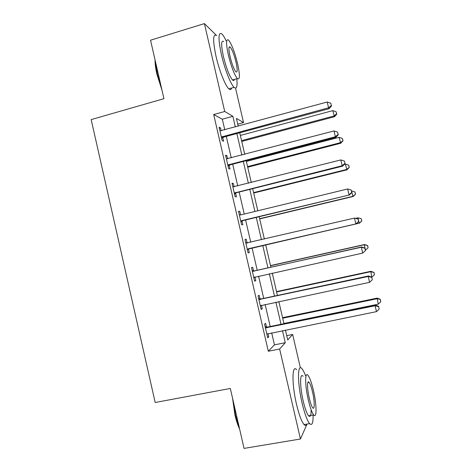 <?xml version="1.0" encoding="UTF-8"?>
<svg xmlns="http://www.w3.org/2000/svg" width="472" height="472" viewBox="0 0 472 472"><rect width="100%" height="100%" fill="white"/><g stroke="black" fill="none" stroke-linecap="round" stroke-linejoin="round"><path stroke-width="0.71" d="M235.552 88.128L243.54 122.59L236.419 118.389L238.23 126.201M237.758 124.165L243.54 122.59M286.728 335.639L292.646 334.453L300.387 367.853M224.784 129.853L222.324 119.204L213.686 114.554L268.308 351.245L274.456 344.849L271.683 332.843M270.22 326.506L265.128 304.469M263.718 298.387L258.585 276.155M257.234 270.32L252.06 247.912M250.75 242.26L245.599 219.946M244.242 214.07L239.151 192.039M237.74 185.944L232.714 164.191M231.256 157.872L226.294 136.396M221.191 130.832L220.524 127.941L219.091 127.245L222.188 140.662L223.592 141.252L222.76 137.641M227.651 158.816L226.926 155.683L225.545 155.211L228.649 168.651L230.006 169.017L229.174 165.401M234.124 186.853L233.345 183.484L232.017 183.23L235.127 196.7L236.431 196.848L235.593 193.219M240.614 214.955L239.782 211.338L238.496 211.308L241.611 224.808L242.873 224.725L242.03 221.097M247.062 242.885L246.225 239.251L244.992 239.446L248.113 252.968L249.322 252.667L248.484 249.027M253.523 270.857L252.679 267.217L251.499 267.636L254.632 281.188L255.789 280.663L254.945 277.011M259.995 298.888L259.152 295.242L258.025 295.885L261.158 309.467L262.261 308.712L261.464 305.248M266.479 326.978L265.636 323.32L264.556 324.193L267.701 337.804L268.757 336.819L268.007 333.586M307.048 424.057L300.446 439.001L244.053 448.4L230.318 388.456L155.188 402.498L91.173 119.605L163.931 98.677L150.538 40.22L204.405 23.6L216.235 35.182M300.446 439.001L279.642 349.014L285.277 342.707L282.486 330.654M268.308 351.245L279.642 349.014M213.686 114.554L224.725 111.492L204.405 23.6M235.345 126.986L232.873 116.301L224.725 111.492M281.017 324.299L275.896 302.186M274.486 296.08L269.323 273.778M267.966 267.919L262.762 245.434M261.453 239.764L256.267 217.38M254.904 211.485L249.788 189.378M248.372 183.26L243.322 161.436M241.853 155.093L236.867 133.546M285.436 330.058L287.731 339.958L292.646 334.453M239.752 132.768L244.744 154.338M246.213 160.681L251.275 182.528M252.691 188.653L257.812 210.777M259.181 216.677L264.367 239.086M265.683 244.762L270.898 267.264M272.255 273.129L277.424 295.454M278.84 301.567L283.961 323.698M222.324 119.204L232.873 116.301M274.456 344.849L285.277 342.707M219.327 128.266L220.524 127.941M225.728 155.996L226.926 155.683M232.141 183.785L233.345 183.484M238.572 211.633L239.782 211.338M245.015 239.534L246.225 239.251M248.107 252.945L249.322 252.667M254.567 280.928L255.789 280.663M261.046 308.971L262.261 308.712M267.53 337.067L268.757 336.819M222.371 136.455L223.775 137.075L329.149 108.678L328.565 107.799L221.344 137.022M331.356 105.516L330.813 103.209L331.356 105.516L328.565 107.799L327.208 102.023L219.928 130.88M223.775 137.075L221.681 138.455M329.149 108.678L331.58 105.875M330.813 103.209L327.208 102.023M241.758 141.435L334.495 116.72L332.742 110.631L240.372 135.44M241.57 140.632L333.999 115.97L336.571 113.852L336.76 114.159L336.07 111.722L336.571 113.852M332.742 110.631L336.07 111.722M336.76 114.159L334.495 116.72M228.832 164.451L230.188 164.846L335.893 137.376L335.368 136.738L227.805 165.005M338.147 134.408L337.604 132.095L338.147 134.408L335.368 136.738L334.005 130.945L226.389 158.852M230.188 164.846L228.088 166.209M335.893 137.376L338.353 134.673M337.604 132.095L334.005 130.945M235.31 192.499L236.619 192.676L342.654 166.138L342.182 165.737L234.283 193.048M344.955 163.353L344.412 161.035L344.955 163.353L342.182 165.737L340.819 159.931L232.855 186.882M236.619 192.676L234.507 194.022M342.654 166.138L345.138 163.524M344.412 161.035L340.819 159.931M241.8 220.607L349.428 194.954L240.767 221.15M351.776 192.364L351.233 190.039L351.776 192.364L349.009 194.794L347.64 188.977L240.331 215.014M239.339 214.966L239.646 215.014M243.056 220.56L240.938 221.887M239.292 214.76L240.578 214.961M349.428 194.954L351.935 192.44M351.233 190.039L347.64 188.977M247.729 167.212L340.737 143.252L339.026 137.352L246.384 161.406M247.588 166.604L340.282 142.703L343.02 140.768L342.342 138.402L342.849 140.544M339.026 137.352L342.342 138.402M343.02 140.768L340.737 143.252M253.706 193.03L346.985 169.826L345.321 164.126L344.33 164.374M253.612 192.623L346.584 169.483L349.292 167.424L348.631 165.141L349.138 167.283M345.321 164.126L348.631 165.141M349.292 167.424L346.985 169.826M259.694 218.902L353.245 196.458L352.891 196.317L351.587 190.953M259.647 218.695L352.891 196.317L355.575 194.134L354.932 191.927L355.44 194.075M351.628 190.948L354.932 191.927M355.575 194.134L353.245 196.458M248.302 248.768L356.212 223.834L247.269 249.304M358.614 221.433L355.853 223.911L354.484 218.082L358.201 219.091L358.614 221.433L358.201 219.091M245.841 243.109L354.484 218.082L358.065 219.108M249.511 248.496L247.387 249.806M245.735 242.667L247.729 242.962M356.212 223.834L358.749 221.415M361.753 220.92L361.251 218.766L361.753 220.92L359.21 223.203L265.695 244.815L359.517 223.138L359.21 223.203L357.947 217.822L355.752 218.335M361.251 218.766L357.947 217.822L361.363 218.754M361.871 220.896L359.517 223.138M161.979 90.164L156.869 74.098C155.612 68.54 155.005 63.826 155.058 59.962M155.447 61.649L157.264 73.779L161.306 87.22M226.147 40.846C224.56 37.459 223.15 35.17 221.917 33.978C218.217 31.648 218.058 38.568 221.439 54.746C224.696 69.048 230.719 84.352 234.094 87.344C236.684 89.462 237.587 86.6 236.797 78.747M216.707 35.559C212.896 33.27 212.665 40.197 216.023 56.351C219.268 70.629 225.374 85.88 228.843 88.836C230.218 90.075 231.15 89.81 231.646 88.04M234.454 79.42C234.118 80.682 233.475 80.871 232.519 79.975C229.427 76.193 226.389 68.375 223.409 56.516C220.973 44.887 221.085 39.902 223.757 41.566M237.587 63.655C234.684 51.955 231.675 44.108 228.566 40.12C225.976 38.427 225.905 43.406 228.359 55.053C231.339 66.93 234.336 74.777 237.357 78.588C239.982 80.193 240.065 75.219 237.587 63.655M230.076 56.652C231.988 64.286 233.917 69.343 235.876 71.815C237.563 72.859 237.611 69.655 236.024 62.198C234.142 54.634 232.2 49.578 230.212 47.029C228.536 45.949 228.489 49.159 230.076 56.652M239.634 429.113C237.835 425.402 236.271 420.699 234.95 415.006L232.543 398.161M233.203 401.058L235.445 415.083L239.21 427.26M305.561 375.795C304.263 372.331 303.059 369.965 301.933 368.691C297.431 362.862 297.254 382.692 302.127 403.218C304.652 413.755 307.136 420.558 309.585 423.626C312.045 425.968 313.219 423.095 313.101 415.012M296.623 369.7C292.003 363.9 291.631 383.73 296.499 404.221C299.018 414.74 301.537 421.526 304.045 424.57C305.301 425.909 306.263 425.744 306.93 424.08M311.119 409.761C311.178 415.46 310.334 417.472 308.588 415.797C306.824 413.584 305.036 408.687 303.219 401.106C299.738 386.468 299.808 372.048 303.083 376.261M313.337 390.067C311.538 382.515 309.762 377.606 308.015 375.34C304.818 371.11 304.871 385.524 308.363 400.185C310.181 407.778 311.945 412.687 313.668 414.912C317.042 419.189 316.688 404.014 313.337 390.067M309.29 398.303C310.458 403.194 311.597 406.357 312.712 407.79C314.859 410.546 314.671 400.852 312.493 391.784C311.331 386.91 310.187 383.748 309.066 382.296C306.989 379.565 307.054 388.94 309.29 398.303M252.349 271.312L361.334 247.251L362.708 253.092L253.783 277.512M252.19 270.633L254.679 270.893L361.652 246.98L361.334 247.251L364.909 248.237L365.458 250.567L364.909 248.237M255.045 276.94L253.842 277.784M365.027 248.124L361.652 246.98M362.708 253.092L365.458 250.567M258.874 299.567L368.207 276.48L369.582 282.333L260.308 305.785M258.662 298.652L261.158 298.935L368.467 275.972L368.207 276.48L371.777 277.424L372.325 279.76L371.777 277.424M260.886 305.425L260.314 305.821M371.865 277.212L368.467 275.972M369.582 282.333L372.325 279.76M265.411 327.881L375.087 305.773L376.467 311.638L266.845 334.111M265.14 326.724L267.648 327.031L375.293 305.018L375.087 305.773L378.65 306.67L379.205 309.012L378.65 306.67M378.721 306.363L375.293 305.018M376.467 311.638L379.205 309.012M365.505 250.148L364.278 244.75L364.549 244.52L270.509 265.588M367.576 245.658L368.083 247.812L367.67 245.564L364.278 244.75L270.544 265.748M368.083 247.812L365.546 250.142M364.549 244.52L367.67 245.564M371.729 277.164L370.844 271.294L276.527 291.596M373.912 272.604L374.42 274.763L373.989 272.427L370.62 271.73L276.616 291.956M374.42 274.763L371.889 277.129M370.844 271.294L373.989 272.427M283.908 323.473L378.249 304.174L377.152 298.115L282.563 317.65M380.261 299.602L380.768 301.761L380.32 299.337L376.975 298.758L282.693 318.211M380.768 301.761L378.249 304.174M377.152 298.115L380.32 299.337M221.598 136.833L223.008 137.452M228.059 164.822L229.422 165.218M234.531 192.865L235.847 193.036M241.021 220.967L242.283 220.914M246.142 243.163L247.369 242.932M247.523 249.122L248.732 248.85M252.656 271.365L253.83 270.91M253.517 271.341L254.679 270.893M254.036 277.335L254.856 276.981M259.181 299.626L260.302 298.947M260.042 299.608L261.158 298.935M265.718 327.94L266.786 327.037M266.586 327.934L267.648 327.031M229.032 47.383L230.212 47.029M232.519 79.975L237.357 78.588M234.094 87.344L228.843 88.836M307.844 382.521L309.066 382.296M308.588 415.797L313.668 414.912M309.585 423.626L304.045 424.57"/></g></svg>
